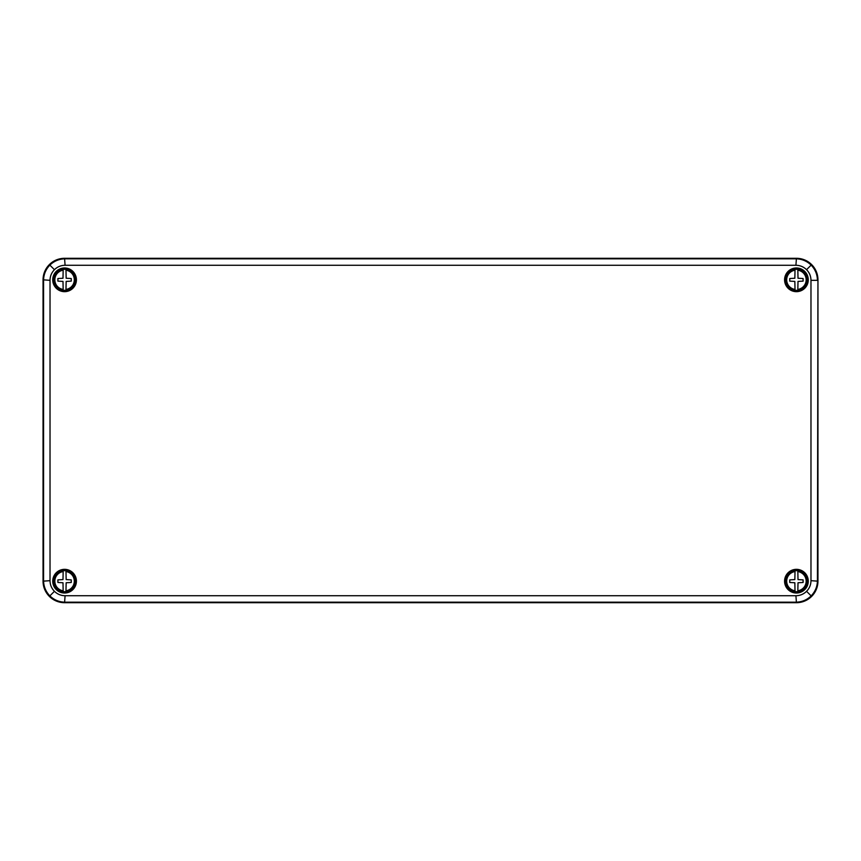 <?xml version="1.0" encoding="UTF-8"?>
<svg xmlns="http://www.w3.org/2000/svg" width="861" height="861" viewBox="0 0 861 861"><rect width="100%" height="100%" fill="white"/><g stroke="black" fill="none" stroke-linecap="round" stroke-linejoin="round"><path stroke-width="1.29" d="M795.919 265.274L796.425 258.3A21.525 21.525 -45 0 1 817.95 279.825L817.433 580.669C817.326 586.567 815.227 591.636 811.137 595.887C806.886 599.977 801.806 602.076 795.919 602.183L65.081 602.183C59.183 602.076 54.114 599.977 49.863 595.887C45.773 591.636 43.674 586.556 43.567 580.669L43.567 280.331C43.674 274.433 45.773 269.364 49.863 265.113C54.114 261.023 59.194 258.924 65.081 258.817L795.919 258.817C801.817 258.924 806.886 261.023 811.137 265.113C815.227 269.364 817.326 274.444 817.433 280.331L810.976 280.331C810.922 276.198 809.448 272.646 806.563 269.687C803.604 266.802 800.052 265.328 795.919 265.274L65.081 265.274C60.948 265.328 57.396 266.802 54.437 269.687C51.552 272.646 50.078 276.198 50.024 280.331L50.024 580.669C50.078 584.802 51.552 588.354 54.437 591.313C57.396 594.198 60.948 595.672 65.081 595.726L795.919 595.726C800.052 595.672 803.604 594.198 806.563 591.313C809.448 588.354 810.922 584.802 810.976 580.669L810.976 280.331M796.425 569.896A11.279 11.279 0 0 0 786.653 586.815A11.279 11.279 0 0 0 806.197 586.815A11.279 11.279 0 0 0 796.425 569.896M796.425 569.336A11.839 11.839 0 0 0 786.168 587.094A11.839 11.839 0 0 0 806.682 587.094A11.839 11.839 0 0 0 796.425 569.336M796.425 291.104A11.279 11.279 0 0 1 786.653 274.185A11.279 11.279 0 0 1 806.197 274.185A11.279 11.279 0 0 1 796.425 291.104M796.425 291.664A11.839 11.839 0 0 1 786.168 273.906A11.839 11.839 0 0 1 806.682 273.906A11.839 11.839 0 0 1 796.425 291.664M64.575 569.896A11.279 11.279 0 0 1 74.347 586.815A11.279 11.279 0 0 1 54.803 586.815A11.279 11.279 0 0 1 64.575 569.896M64.575 569.336A11.839 11.839 0 0 1 74.832 587.094A11.839 11.839 0 0 1 54.318 587.094A11.839 11.839 0 0 1 64.575 569.336M64.575 291.104A11.279 11.279 0 0 0 74.347 274.185A11.279 11.279 0 0 0 54.803 274.185A11.279 11.279 0 0 0 64.575 291.104M64.575 291.664A11.839 11.839 0 0 0 74.832 273.906A11.839 11.839 0 0 0 54.318 273.906A11.839 11.839 0 0 0 64.575 291.664M65.081 595.726L64.575 602.7L796.425 602.7L795.919 595.726M64.575 602.7A21.525 21.525 -45 0 1 43.05 581.175L50.024 580.669M50.024 280.331L43.05 279.825L43.05 581.175M43.05 279.825A21.525 21.525 -135 0 1 64.575 258.3L65.081 265.274M796.425 258.3L64.575 258.3M810.976 580.669L817.95 581.175L817.95 279.825M817.95 581.175A21.525 21.525 -135 0 1 796.425 602.7M65.974 290.254A10.526 10.526 0 0 1 63.176 290.254L62.993 281.407L57.902 281.116L57.902 278.534L62.993 278.243L63.176 269.396A10.526 10.526 0 0 1 65.974 269.396L66.157 278.243L71.248 278.534L71.248 281.116L66.157 281.407L65.974 289.436A9.708 9.708 0 0 0 65.974 270.214L65.974 269.396M64.575 269.062A10.762 10.762 0 0 0 55.255 285.206A10.762 10.762 0 0 0 73.895 285.206A10.762 10.762 0 0 0 64.575 269.062M63.176 269.396L63.176 270.214A9.708 9.708 0 0 0 63.176 289.436L63.176 290.254M797.824 591.604A10.526 10.526 0 0 1 795.026 591.604L794.843 582.757L789.752 582.466L789.752 579.883L794.843 579.593L795.026 570.746A10.526 10.526 0 0 1 797.824 570.746L798.007 579.593L803.098 579.883L803.098 582.466L798.007 582.757L797.824 590.786A9.708 9.708 0 0 0 797.824 571.564L797.824 570.746M796.425 570.412A10.762 10.762 0 0 0 787.105 586.556A10.762 10.762 0 0 0 805.745 586.556A10.762 10.762 0 0 0 796.425 570.412M795.026 570.746L795.026 571.564A9.708 9.708 0 0 0 795.026 590.786L795.026 591.604M65.974 591.604A10.526 10.526 0 0 1 63.176 591.604L62.993 582.757L57.902 582.466L57.902 579.883L62.993 579.593L63.176 570.746A10.526 10.526 0 0 1 65.974 570.746L66.157 579.593L71.248 579.883L71.248 582.466L66.157 582.757L65.974 590.786A9.708 9.708 0 0 0 65.974 571.564L65.974 570.746M64.575 570.412A10.762 10.762 0 0 0 55.255 586.556A10.762 10.762 0 0 0 73.895 586.556A10.762 10.762 0 0 0 64.575 570.412M63.176 570.746L63.176 571.564A9.708 9.708 0 0 0 63.176 590.786L63.176 591.604M797.824 290.254A10.526 10.526 0 0 1 795.026 290.254L794.843 281.407L789.752 281.116L789.752 278.534L794.843 278.243L795.026 269.396A10.526 10.526 0 0 1 797.824 269.396L798.007 278.243L803.098 278.534L803.098 281.116L798.007 281.407L797.824 289.436A9.708 9.708 0 0 0 797.824 270.214L797.824 269.396M796.425 269.062A10.762 10.762 0 0 0 787.105 285.206A10.762 10.762 0 0 0 805.745 285.206A10.762 10.762 0 0 0 796.425 269.062M795.026 269.396L795.026 270.214A9.708 9.708 0 0 0 795.026 289.436L795.026 290.254M49.863 595.887L54.437 591.313M811.137 595.887L806.563 591.313M49.863 265.113L54.437 269.687M811.137 265.113L806.563 269.687M65.974 269.568A10.354 10.354 0 0 1 65.974 290.082M63.176 290.082A10.354 10.354 0 0 1 63.176 269.568M797.824 570.918A10.354 10.354 0 0 1 797.824 591.432M795.026 591.432A10.354 10.354 0 0 1 795.026 570.918M65.974 570.918A10.354 10.354 0 0 1 65.974 591.432M63.176 591.432A10.354 10.354 0 0 1 63.176 570.918M797.824 269.568A10.354 10.354 0 0 1 797.824 290.082M795.026 290.082A10.354 10.354 0 0 1 795.026 269.568"/></g></svg>
